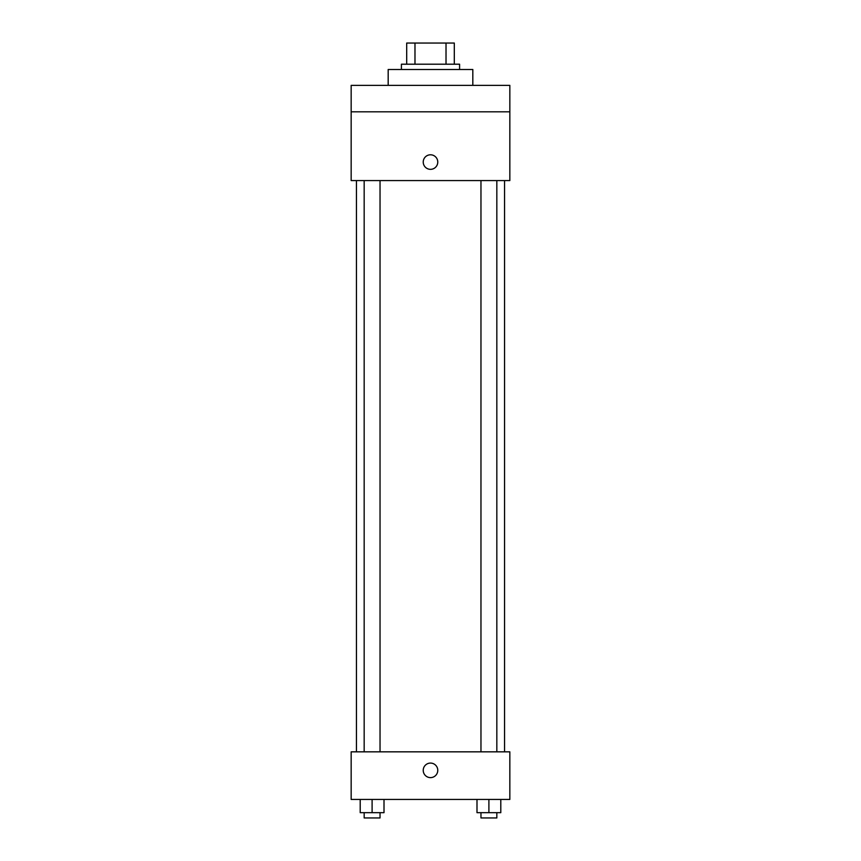<?xml version="1.0" encoding="UTF-8"?>
<svg xmlns="http://www.w3.org/2000/svg" width="861" height="861" viewBox="0 0 861 861"><rect width="100%" height="100%" fill="white"/><g stroke="black" fill="none" stroke-linecap="round" stroke-linejoin="round"><path stroke-width="1.29" d="M414.98 64.209L414.98 43.05L406.693 43.05L406.693 64.209L406.693 43.05M414.98 43.05L454.307 43.05L454.307 64.209M446.02 64.209L446.02 43.05M401.409 69.493L401.409 64.209L459.591 64.209L459.591 69.493M472.818 85.368L472.818 69.493L388.182 69.493L388.182 85.368M351.159 85.368L509.841 85.368L509.841 111.812L351.159 111.812L351.159 85.368M509.841 111.812L509.841 180.573L351.159 180.573L351.159 111.812M430.5 169.337A7.275 7.275 0 0 1 424.204 158.424A7.275 7.275 0 0 1 436.796 158.424A7.275 7.275 0 0 1 430.5 169.337M351.159 751.836L509.841 751.836L509.841 799.438L351.159 799.438L351.159 751.836M430.5 777.623A7.275 7.275 0 0 1 424.204 766.71A7.275 7.275 0 0 1 436.796 766.71A7.275 7.275 0 0 1 430.5 777.623M476.994 799.438L476.994 812.666L500.801 812.666L500.801 799.438L500.801 812.666M488.897 812.666L488.897 799.438M496.829 812.666L496.829 817.95L480.965 817.95L480.965 812.666M360.199 799.438L360.199 812.666L384.006 812.666L384.006 799.438L384.006 812.666M372.103 812.666L372.103 799.438M380.035 812.666L380.035 817.95L364.171 817.95L364.171 812.666M504.557 751.836L504.557 180.573M356.443 751.836L356.443 180.573M480.965 180.573L480.965 751.836M496.829 180.573L496.829 751.836M380.035 751.836L380.035 180.573M364.171 751.836L364.171 180.573"/></g></svg>
